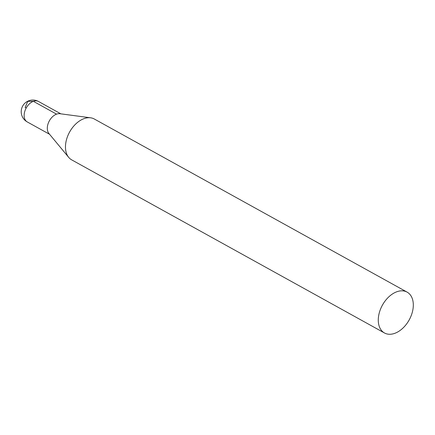 <?xml version="1.0" encoding="UTF-8"?>
<svg xmlns="http://www.w3.org/2000/svg" width="435" height="435" viewBox="0 0 435 435"><rect width="100%" height="100%" fill="white"/><g stroke="black" fill="none" stroke-linecap="round" stroke-linejoin="round"><path stroke-width="0.65" d="M396.774 291.776A23.349 15.29 -61 0 1 407.1 292.119A23.349 15.29 -61 0 1 409.172 319.953A23.349 15.29 -61 0 1 384.491 332.982A23.349 15.29 -61 0 1 379.521 312.009A23.349 15.29 -61 0 1 396.774 291.776M384.491 332.982L71.677 159.862A23.349 15.29 -61 0 1 68.708 157.383A23.349 15.29 -61 0 1 67.648 136.182A23.349 15.29 -61 0 1 83.966 118.663A23.349 15.29 -61 0 1 90.616 117.803A23.349 15.29 -61 0 1 94.292 119L407.1 292.119M68.708 157.383L48.921 133.507A11.674 7.645 -61 0 1 48.388 122.904A11.674 7.645 -61 0 1 56.545 114.144A11.674 7.645 -61 0 1 59.872 113.714L90.616 117.803M26.203 108.01L25.17 107.44L27.78 101.344L33.381 101.328L56.545 114.144M33.381 101.328A11.674 7.645 -61 0 1 38.546 101.496A11.674 11.674 0 0 0 21.25 110.805A11.674 11.674 0 0 0 27.242 121.925A11.674 7.645 -61 0 1 24.757 111.442A11.674 7.645 -61 0 1 33.381 101.328M60.856 113.845L38.546 101.496M49.552 134.274L27.242 121.925"/></g></svg>
